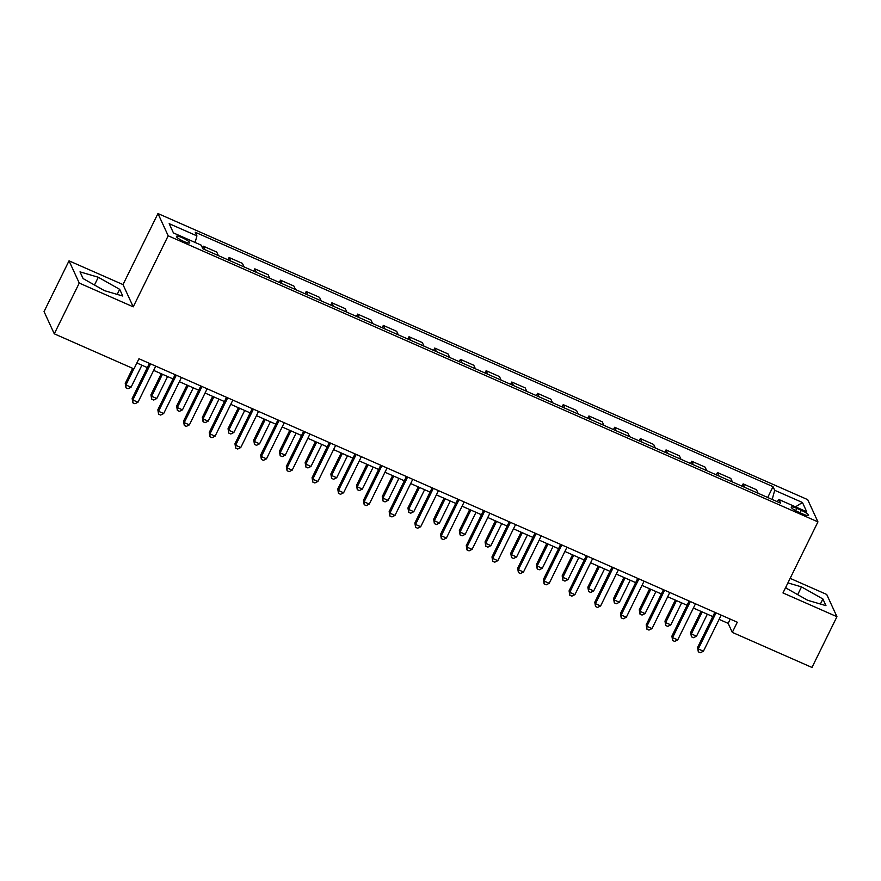 <?xml version="1.0" encoding="UTF-8"?>
<svg xmlns="http://www.w3.org/2000/svg" width="881" height="881" viewBox="0 0 881 881"><rect width="100%" height="100%" fill="white"/><g stroke="black" fill="none" stroke-linecap="round" stroke-linejoin="round"><path stroke-width="1.32" d="M183.953 241.526A7.367 1.366 26.2 0 0 189.679 242.859A7.367 1.366 26.2 0 0 182.18 237.683A7.367 1.366 26.2 0 0 176.453 236.35A7.367 1.366 26.2 0 0 183.953 241.526M69.026 260.831L79.257 283.076L133.229 306.841L122.999 284.596L69.026 260.831L44.05 311.588L54.281 333.822L133.956 368.908L138.956 358.754L737.298 622.217L732.298 632.371L811.974 667.457L836.95 616.7L826.719 594.466L790.147 578.354M122.999 284.596L157.963 213.543L807.701 499.648L817.942 521.882L168.194 235.789L157.963 213.543M801.314 510.341L796.787 508.359A7.136 1.322 26.2 0 0 791.248 507.071A7.136 1.322 26.2 0 0 798.505 512.081L803.032 514.075A7.136 1.322 26.2 0 0 808.582 515.363A7.136 1.322 26.2 0 0 801.314 510.341L800.113 512.786M772.185 499.461L774.707 490.288L773.033 486.653L195.252 232.243L196.926 235.888L195.119 242.473M774.707 490.288L802.47 502.511L806.721 511.773L778.969 499.549L777.108 501.63M196.926 235.888L169.174 223.664L173.436 232.914L201.187 245.138L202.861 248.772L780.643 503.183L778.969 499.549M79.257 283.076L54.281 333.822M133.229 306.841L168.194 235.789M817.942 521.882L782.978 592.935L836.95 616.7M719.094 619.365L728.147 623.352L732.298 632.371M136.874 362.994L147.336 367.608M153.657 370.394L173.039 378.929M179.361 381.704L198.743 390.239M205.053 393.025L224.446 401.56M230.756 404.346L250.149 412.881M256.459 415.656L275.841 424.19M282.162 426.977L301.544 435.511M307.865 438.298L327.247 446.832M333.569 449.607L352.951 458.142M359.272 460.928L378.654 469.463M384.975 472.249L404.357 480.784M410.667 483.559L430.06 492.094M436.37 494.88L455.763 503.414M462.073 506.19L481.466 514.735M487.777 517.51L507.159 526.045M513.48 528.831L532.862 537.366M539.183 540.141L558.565 548.687M564.886 551.462L584.268 559.997M590.589 562.783L609.971 571.317M616.293 574.093L635.675 582.627M641.985 585.413L661.378 593.948M667.688 596.734L687.081 605.269M693.391 608.044L712.784 616.579M730.239 619.112L728.147 623.352M773.033 486.653L767.703 497.49M758.123 493.272L756.504 489.748L743.135 483.867L742 486.169M205.02 249.73L203.401 246.206L202.509 248.013M203.401 246.206L216.759 252.087L218.378 255.611M230.723 261.04L229.104 257.527L227.959 259.829M229.104 257.527L242.462 263.408L244.081 266.932M256.415 272.361L254.796 268.837L253.662 271.15M254.796 268.837L268.165 274.729L269.784 278.242M282.118 283.671L280.499 280.158L279.365 282.46M280.499 280.158L293.869 286.039L295.487 289.563M307.821 294.992L306.203 291.479L305.068 293.78M306.203 291.479L319.572 297.36L321.191 300.884M333.525 306.313L331.906 302.789L330.771 305.101M331.906 302.789L345.275 308.68L346.894 312.193M359.228 317.623L357.609 314.11L356.475 316.411M357.609 314.11L370.978 319.99L372.597 323.514M384.931 328.943L383.312 325.419L382.178 327.732M383.312 325.419L396.67 331.311L398.3 334.824M410.634 340.264L409.015 336.74L407.881 339.053M409.015 336.74L422.373 342.632L423.992 346.145M436.337 351.574L434.718 348.061L433.584 350.363M434.718 348.061L448.077 353.942L449.695 357.466M462.04 362.895L460.411 359.371L459.276 361.684M460.411 359.371L473.78 365.263L475.399 368.776M487.733 374.216L486.114 370.692L484.979 373.004M486.114 370.692L499.483 376.572L501.102 380.096M513.436 385.526L511.817 382.013L510.683 384.314M511.817 382.013L525.186 387.893L526.805 391.417M539.139 396.846L537.52 393.322L536.386 395.635M537.52 393.322L550.889 399.214L552.508 402.727M564.842 408.167L563.223 404.643L562.089 406.956M563.223 404.643L576.592 410.524L578.211 414.048M590.545 419.477L588.926 415.964L587.792 418.266M588.926 415.964L602.285 421.845L603.914 425.369M616.248 430.798L614.63 427.274L613.495 429.587M614.63 427.274L627.988 433.166L629.607 436.679M641.952 442.119L640.333 438.595L639.199 440.896M640.333 438.595L653.691 444.476L655.31 448M667.655 453.429L666.036 449.916L664.891 452.217M666.036 449.916L679.394 455.796L681.013 459.32M693.358 464.75L691.728 461.226L690.594 463.538M691.728 461.226L705.097 467.117L706.716 470.63M719.05 476.07L717.431 472.546L716.297 474.848M717.431 472.546L730.801 478.427L732.419 481.951M744.753 487.38L743.135 483.867M795.51 506.828L802.47 502.511M785.819 587.164L786.293 588.2L807.668 600.28L825.971 605.665L822.887 598.97L801.501 586.889L787.922 582.892M83.089 278.561L104.465 290.653L122.767 296.038L119.684 289.342L98.298 277.251L80.006 271.866L83.089 278.561M797.69 594.642L801.501 586.889M820.398 604.025L822.887 598.97M94.487 285.004L98.298 277.251M117.195 294.397L119.684 289.342M714.865 612.339L697.587 647.447L698.281 648.956L716.044 612.857M703.423 651.213L700.373 652.722L698.314 651.819L698.281 648.956L703.423 651.213L721.187 615.125M698.314 651.819L697.587 647.447M701.012 611.403L690.671 632.426L691.365 633.924L696.508 636.192L707.333 614.189M702.19 611.921L691.365 633.924L691.398 636.787L690.671 632.426M696.508 636.192L693.457 637.701L691.398 636.787M689.162 601.029L671.895 636.126L672.577 637.635L690.341 601.547M677.72 639.892L674.67 641.412L672.621 640.498L672.577 637.635L677.72 639.892L695.483 603.804M672.621 640.498L671.895 636.126M663.459 589.708L646.191 624.816L646.874 626.314L664.637 590.226M652.017 628.582L648.967 630.091L646.918 629.188L646.874 626.314L652.017 628.582L669.78 592.495M646.918 629.188L646.191 624.816M637.756 578.388L620.488 613.495L621.182 615.004L638.934 578.905M626.314 617.262L623.274 618.77L621.215 617.867L621.182 615.004L626.314 617.262L644.077 581.174M621.215 617.867L620.488 613.495M675.32 600.093L664.979 621.105L665.662 622.603L670.804 624.871L681.63 602.868M676.487 600.611L665.662 622.603L665.706 625.477L664.979 621.105M670.804 624.871L667.754 626.38L665.706 625.477M649.616 588.772L639.276 609.784L639.958 611.293L645.101 613.55L655.927 591.547M650.795 589.29L639.958 611.293L640.002 614.156L639.276 609.784M645.101 613.55L642.051 615.059L640.002 614.156M623.913 577.451L613.572 598.474L614.266 599.972L619.398 602.241L630.223 580.238M625.092 577.969L614.266 599.972L614.299 602.835L613.572 598.474M619.398 602.241L616.359 603.749L614.299 602.835M612.053 567.078L594.785 602.186L595.479 603.683L613.231 567.595M600.611 605.952L597.571 607.461L595.512 606.546L595.479 603.683L600.611 605.952L618.374 569.853M595.512 606.546L594.785 602.186M598.21 566.142L587.869 587.153L588.563 588.651L593.695 590.92L604.531 568.917M599.388 566.659L588.563 588.651L588.596 591.525L587.869 587.153M593.695 590.92L590.655 592.428L588.596 591.525M586.361 555.757L569.082 590.865L569.776 592.362L587.528 556.274M574.919 594.631L571.868 596.14L569.809 595.237L569.776 592.362L574.919 594.631L592.671 558.543M569.809 595.237L569.082 590.865M560.657 544.436L543.379 579.544L544.073 581.053L561.836 544.954M549.215 583.31L546.165 584.819L544.106 583.916L544.073 581.053L549.215 583.31L566.968 547.222M544.106 583.916L543.379 579.544M534.954 533.126L517.676 568.234L518.369 569.732L536.133 533.644M523.512 572L520.462 573.509L518.402 572.595L518.369 569.732L523.512 572L541.264 535.901M518.402 572.595L517.676 568.234M509.251 521.805L491.972 556.913L492.666 558.411L510.429 522.323M497.809 560.679L494.759 562.188L492.699 561.285L492.666 558.411L497.809 560.679L515.572 524.591M492.699 561.285L491.972 556.913M483.548 510.484L466.269 545.592L466.963 547.101L484.726 511.002M472.106 549.359L469.055 550.867L467.007 549.964L466.963 547.101L472.106 549.359L489.869 513.271M467.007 549.964L466.269 545.592M572.507 554.821L562.166 575.833L562.86 577.341L568.003 579.599L578.828 557.596M573.685 555.338L562.86 577.341L562.893 580.205L562.166 575.833M568.003 579.599L564.952 581.108L562.893 580.205M546.804 543.5L536.463 564.523L537.157 566.02L542.3 568.289L553.125 546.286M547.982 544.018L537.157 566.02L537.19 568.884L536.463 564.523M542.3 568.289L539.249 569.798L537.19 568.884M521.1 532.19L510.76 553.202L511.454 554.7L516.596 556.968L527.422 534.965M522.279 532.708L511.454 554.7L511.487 557.574L510.76 553.202M516.596 556.968L513.546 558.477L511.487 557.574M495.397 520.869L485.057 541.881L485.75 543.39L490.893 545.647L501.718 523.644M496.576 521.387L485.75 543.39L485.783 546.253L485.057 541.881M490.893 545.647L487.843 547.156L485.783 546.253M469.705 509.548L459.353 530.571L460.047 532.069L465.19 534.338L476.015 512.335M470.872 510.066L460.047 532.069L460.091 534.943L459.353 530.571M465.19 534.338L462.14 535.846L460.091 534.943M457.845 499.175L440.577 534.282L441.26 535.78L459.023 499.692M446.403 538.049L443.352 539.557L441.304 538.643L441.26 535.78L446.403 538.049L464.166 501.95M441.304 538.643L440.577 534.282M444.002 498.239L433.661 519.25L434.344 520.759L439.487 523.017L450.312 501.014M445.169 498.756L434.344 520.759L434.388 523.622L433.661 519.25M439.487 523.017L436.436 524.525L434.388 523.622M432.142 487.854L414.874 522.962L415.557 524.459L433.32 488.371M420.7 526.728L417.649 528.237L415.601 527.334L415.557 524.459L420.7 526.728L438.463 490.64M415.601 527.334L414.874 522.962M418.299 486.918L407.958 507.93L408.641 509.438L413.784 511.696L424.609 489.704M419.477 487.435L408.641 509.438L408.685 512.302L407.958 507.93M413.784 511.696L410.733 513.205L408.685 512.302M406.438 476.533L389.171 511.641L389.865 513.149L407.617 477.05M394.996 515.407L391.957 516.916L389.898 516.013L389.865 513.149L394.996 515.407L412.76 479.319M389.898 516.013L389.171 511.641M392.596 475.597L382.255 496.62L382.949 498.117L388.08 500.386L398.906 478.383M393.774 476.114L382.949 498.117L382.982 500.992L382.255 496.62M388.08 500.386L385.041 501.895L382.982 500.992M380.746 465.223L363.468 500.331L364.161 501.829L381.914 465.741M369.304 504.097L366.254 505.606L364.194 504.692L364.161 501.829L369.304 504.097L387.056 467.998M364.194 504.692L363.468 500.331M366.892 464.287L356.552 485.299L357.245 486.808L362.377 489.065L373.214 467.062M368.071 464.805L357.245 486.808L357.279 489.671L356.552 485.299M362.377 489.065L359.338 490.574L357.279 489.671M355.043 453.902L337.764 489.01L338.458 490.508L356.21 454.42M343.601 492.776L340.551 494.285L338.491 493.382L338.458 490.508L343.601 492.776L361.353 456.688M338.491 493.382L337.764 489.01M341.189 452.966L330.849 473.978L331.542 475.487L336.685 477.744L347.51 455.752M342.368 453.484L331.542 475.487L331.575 478.35L330.849 473.978M336.685 477.744L333.635 479.253L331.575 478.35M329.34 442.581L312.061 477.689L312.755 479.198L330.518 443.11M317.898 481.455L314.847 482.964L312.788 482.061L312.755 479.198L317.898 481.455L335.65 445.368M312.788 482.061L312.061 477.689M315.486 441.645L305.145 462.668L305.839 464.166L310.982 466.434L321.807 444.431M316.664 442.163L305.839 464.166L305.872 467.04L305.145 462.668M310.982 466.434L307.932 467.943L305.872 467.04M303.637 431.272L286.358 466.379L287.052 467.877L304.815 431.789M292.195 470.146L289.144 471.654L287.085 470.74L287.052 467.877L292.195 470.146L309.947 434.047M287.085 470.74L286.358 466.379M277.933 419.951L260.655 455.059L261.349 456.556L279.112 420.468M266.491 458.825L263.441 460.334L261.382 459.43L261.349 456.556L266.491 458.825L284.255 422.737M261.382 459.43L260.655 455.059M252.23 408.641L234.963 443.738L235.645 445.246L253.409 409.158M240.788 447.504L237.738 449.013L235.69 448.11L235.645 445.246L240.788 447.504L258.551 411.416M235.69 448.11L234.963 443.738M226.527 397.32L209.26 432.428L209.942 433.926L227.705 397.838M215.085 436.194L212.035 437.703L209.986 436.8L209.942 433.926L215.085 436.194L232.848 400.095M209.986 436.8L209.26 432.428M200.824 385.999L183.556 421.107L184.25 422.616L202.002 386.517M189.382 424.873L186.343 426.382L184.283 425.479L184.25 422.616L189.382 424.873L207.145 388.785M184.283 425.479L183.556 421.107M175.121 374.689L157.853 409.786L158.547 411.295L176.299 375.207M163.679 413.552L160.639 415.061L158.58 414.158L158.547 411.295L163.679 413.552L181.442 377.464M158.58 414.158L157.853 409.786M149.429 363.368L132.15 398.476L132.844 399.974L150.596 363.886M137.987 402.243L134.936 403.751L132.877 402.848L132.844 399.974L137.987 402.243L155.739 366.144M132.877 402.848L132.15 398.476M289.783 430.335L279.442 451.347L280.136 452.856L285.279 455.114L296.104 433.111M290.961 430.853L280.136 452.856L280.169 455.719L279.442 451.347M285.279 455.114L282.228 456.622L280.169 455.719M264.08 419.015L253.739 440.026L254.433 441.535L259.576 443.793L270.401 421.801M265.258 419.532L254.433 441.535L254.466 444.398L253.739 440.026M259.576 443.793L256.525 445.312L254.466 444.398M238.388 407.694L228.047 428.717L228.73 430.214L233.872 432.483L244.698 410.48M239.555 408.211L228.73 430.214L228.774 433.089L228.047 428.717M233.872 432.483L230.822 433.992L228.774 433.089M212.684 396.384L202.344 417.396L203.026 418.904L208.169 421.162L218.995 399.159M213.852 396.902L203.026 418.904L203.071 421.768L202.344 417.396M208.169 421.162L205.119 422.671L203.071 421.768M186.981 385.063L176.641 406.086L177.334 407.584L182.466 409.841L193.291 387.849M188.16 385.581L177.334 407.584L177.367 410.447L176.641 406.086M182.466 409.841L179.427 411.361L177.367 410.447M161.278 373.742L150.937 394.765L151.631 396.263L156.763 398.531L167.588 376.528M162.456 374.26L151.631 396.263L151.664 399.137L150.937 394.765M156.763 398.531L153.723 400.04L151.664 399.137M132.668 368.335L125.234 383.444L125.928 384.953L131.071 387.211L141.896 365.208M133.846 368.853L125.928 384.953L125.961 387.816L125.234 383.444M131.071 387.211L128.02 388.719L125.961 387.816M795.653 510.672L796.787 508.359"/></g></svg>
